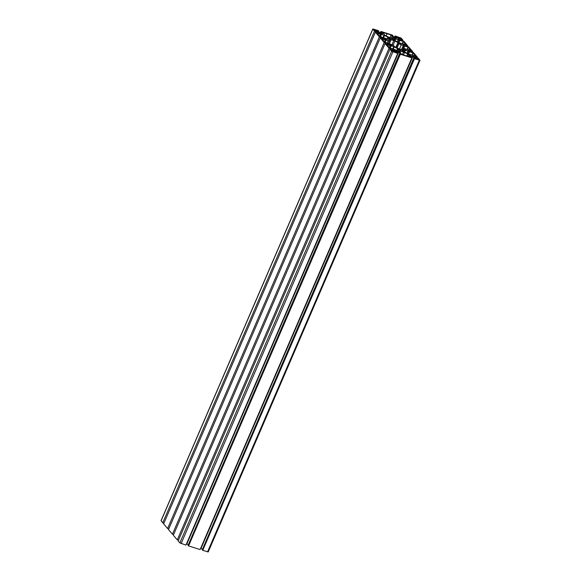 <?xml version="1.0" encoding="UTF-8"?>
<svg xmlns="http://www.w3.org/2000/svg" width="581" height="581" viewBox="0 0 581 581"><rect width="100%" height="100%" fill="white"/><g stroke="black" fill="none" stroke-linecap="round" stroke-linejoin="round"><path stroke-width="0.87" d="M400.505 49.501A2.44 0.545 -156.7 0 1 403.475 51.324A2.44 0.545 -156.7 0 1 401.021 50.859A2.44 0.545 -156.7 0 1 398.994 49.392A2.44 0.545 -156.7 0 1 400.505 49.501M396.961 51.426L395.429 50.482L397.745 51.477L396.961 51.426M397.709 37.729L396.888 36.734L400.236 37.736L401.544 39.159L397.709 37.729M387.244 40.024L385.711 39.08L387.244 40.024M396.547 38.774L395.007 37.838L396.547 38.774M401.406 44.476L399.866 43.539L401.406 44.476M389.444 43.88L384.477 42.05A52.493 11.78 23.3 0 0 383.315 40.547A52.493 11.78 23.3 0 0 381.826 38.942L388.195 40.677A1.983 0.443 23.3 0 0 389.423 40.764A1.983 0.443 23.3 0 0 389.328 40.525L388.689 39.61L391.158 39.668A3.551 0.799 23.3 0 0 393.802 40.503L397.941 42.522L398.958 43.553A1.983 0.443 23.3 0 0 401.282 44.795L408.276 47.272A52.493 11.78 23.3 0 0 409.438 48.768A52.493 11.78 23.3 0 0 410.927 50.373L404.558 48.637A1.983 0.443 23.3 0 0 403.33 48.55A1.983 0.443 23.3 0 0 403.425 48.789L404.064 49.705L401.594 49.646A3.551 0.799 23.3 0 0 398.951 48.811L394.811 46.792L393.795 45.761A1.983 0.443 23.3 0 0 391.471 44.519L389.444 43.88M402.698 49.893L404.391 45.964M384.615 42.137L385.53 40.024M395.044 51.586L395.864 52.581L392.516 51.578L391.209 50.162L395.044 51.586L394.746 52.283M383.504 37.649L379.618 36.349A52.493 11.78 23.3 0 0 376.975 33.248L384.048 35.187L388.275 37.511A3.551 0.799 23.3 0 0 388.253 37.554A3.551 0.799 23.3 0 0 389.241 38.658L387.345 39.065L383.504 37.649M386.111 35.935L387.062 33.727L391.1 34.947L392.102 36.124A1.983 0.443 23.3 0 0 393.105 36.814L394.412 38.266L391.855 38.23A3.551 0.799 23.3 0 0 389.248 37.416L385.094 35.39L383.78 33.88A1.983 0.443 23.3 0 0 383.997 33.785A1.983 0.443 23.3 0 0 383.903 33.545L382.901 32.369L387.062 33.727M389.974 37.569L391.1 34.947M399.866 40.401L403.417 41.563A52.493 11.78 23.3 0 0 406.068 44.672L398.987 42.725L394.76 40.394A3.551 0.799 23.3 0 0 394.782 40.365A3.551 0.799 23.3 0 0 393.795 39.254L395.69 38.854L399.866 40.401L398.878 42.689M409.685 56.894L401.653 54.367L400.65 53.191A1.983 0.443 23.3 0 0 399.648 52.501L398.341 51.048L400.897 51.084A3.551 0.799 23.3 0 0 403.505 51.905L407.659 53.924L408.973 55.435A1.983 0.443 23.3 0 0 408.755 55.529A1.983 0.443 23.3 0 0 408.85 55.769L409.685 56.894M409.249 51.665L413.135 52.965A52.493 11.78 23.3 0 0 415.778 56.074L408.712 54.127L404.485 51.796A3.551 0.799 23.3 0 0 404.499 51.767A3.551 0.799 23.3 0 0 403.512 50.656L405.407 50.249L409.249 51.665L408.269 53.946M392.887 48.92L389.335 47.751A52.493 11.78 23.3 0 0 386.685 44.643L393.765 46.589L397.992 48.913A3.551 0.799 23.3 0 0 397.97 48.949A3.551 0.799 23.3 0 0 398.958 50.06L397.063 50.467L392.887 48.92M390.788 38.099A2.44 0.545 -156.7 0 1 393.758 39.922A2.44 0.545 -156.7 0 1 391.303 39.457A2.44 0.545 -156.7 0 1 389.277 37.99A2.44 0.545 -156.7 0 1 390.788 38.099M411.123 55.878L409.583 54.941L411.123 55.878M392.102 45.725L390.57 44.781L392.102 45.725M377.301 31.585L374.542 30.619L373.452 29.333L377.113 30.546L377.97 31.628L377.301 31.585M406.264 50.177L404.725 49.24L406.264 50.177M419.192 59.974L416.069 58.993L414.783 57.686L417.79 58.47L419.192 59.974M382.385 34.323L380.853 33.378L382.385 34.323M163.922 523.198L162.745 522.827L161.155 520.678M373.445 29.101L372.828 29.181L374.498 31.142L378.064 32.006L379.974 33.255L380.25 33.829L379.582 33.785L375.384 32.187L379.357 36.843L382.923 37.707L384.833 38.956L385.109 39.53L384.44 39.486L380.25 37.888L384.194 42.515L387.745 43.357L389.648 44.606L389.924 45.18L389.255 45.136L385.08 43.56L389.052 48.216L392.603 49.058L394.506 50.307L394.782 50.881L394.114 50.83L389.938 49.262L391.616 51.222L397.702 53.416L395.421 51.433L397.288 51.796L399.859 52.944L400.723 53.946L399.837 53.67L400.331 54.244L411.864 57.875L409.583 55.885L411.421 56.241L414.021 57.403L414.885 58.412L413.999 58.129L414.485 58.703L419.976 60.264L418.255 58.173L414.689 57.308L412.779 56.059L412.503 55.486L413.171 55.536L417.369 57.127L413.396 52.472L409.83 51.607L407.92 50.358L407.644 49.784L408.312 49.835L412.51 51.426L408.559 46.8L405.015 45.957L403.105 44.708L402.829 44.134L403.497 44.185L407.673 45.754L403.701 41.098L400.156 40.256L398.246 39.007L397.97 38.433L398.639 38.484L402.815 40.053L401.137 38.092L395.051 35.899L397.331 37.881L395.465 37.518L392.894 36.371L392.03 35.368L392.916 35.644L392.422 35.071L380.889 31.439L383.169 33.429L381.332 33.073L378.732 31.919L377.868 30.909L378.754 31.185L378.267 30.619L373.445 29.101M378.536 31.686L378.754 31.185M381.877 33.182L382.262 32.289M380.998 32.906L381.383 32.013M380.352 32.703L380.889 31.439M392.698 36.145L392.916 35.644M396.031 37.642L396.416 36.741M395.145 37.358L395.53 36.465M394.506 37.155L395.051 35.899M402.524 40.728L402.815 40.053M401.057 40.539L401.456 39.624M400.658 40.416L401.151 39.268M407.383 46.429L407.673 45.754M405.916 46.24L406.315 45.325M405.516 46.117L406.01 44.969M412.219 52.101L412.51 51.426M410.767 51.905L411.152 51.005M410.339 51.767L410.832 50.627M417.078 57.802L417.369 57.127M415.626 57.606L416.011 56.706M415.197 57.468L415.691 56.328M208.172 551.819L202.733 550.381L414.485 58.703M202.733 550.381L202.246 549.815L413.999 58.129M202.464 549.314L414.021 57.403M200.648 548.297L202.268 549.081M411.304 57.279L411.689 56.386M411.014 57.192L411.421 56.241M410.905 57.156L411.29 56.263M400.331 54.244L188.578 545.929L200.111 549.561L411.864 57.875M188.578 545.929L188.084 545.356L399.837 53.67M188.302 544.855L399.859 52.944M186.494 543.845L188.106 544.629M397.172 52.835L397.557 51.941M396.881 52.748L397.288 51.796M396.772 52.711L397.157 51.818M389.938 49.262L178.185 540.947L179.863 542.908L185.949 545.101L397.702 53.416M394.15 50.845L394.368 50.329M393.962 50.787L394.23 50.162M390.12 49.312L390.403 48.644M389.052 48.216L177.299 539.902L178.476 540.272M177.299 539.902L173.327 535.246L385.08 43.56M389.292 45.144L389.51 44.628M389.103 45.086L389.372 44.461M385.261 43.619L385.544 42.943M380.25 37.888L168.49 529.574L172.441 534.2L173.617 534.571M172.441 534.2L384.194 42.515M384.477 39.493L384.695 38.978M384.288 39.435L384.557 38.811M380.432 37.947L380.715 37.271M375.384 32.187L163.631 523.873L167.604 528.528L168.78 528.899M167.604 528.528L379.357 36.843M379.618 33.792L379.836 33.277M379.429 33.734L379.698 33.11M375.573 32.245L375.856 31.57M162.745 522.827L374.498 31.142M400.055 38.745L400.447 37.845M399.83 38.673L400.236 37.736M402.96 49.857L403.425 48.789M408.988 49.813L409.438 48.768M407.397 49.312L408.276 47.272M407.143 49.291L408.065 47.148M403.708 48.455L404.725 46.095M401.74 49.705L403.541 45.529M401.507 49.61L403.308 45.434M399.503 48.92L401.282 44.795M397.048 47.991L398.958 43.553M396.227 47.548L398.283 42.762M395.864 47.359L397.941 42.522M393.09 45.231L394.942 40.917M391.993 44.708L393.802 40.503M389.357 43.851L391.158 39.668M388.435 43.386L390.149 39.406M387.207 42.958L388.195 40.677M385.181 42.319L386.169 40.038M385.014 42.268L385.987 40.002M384.411 41.963L385.268 39.973M393.366 51.847L393.773 50.91M387.128 38.992L387.905 37.184M383.569 37.685L384.549 35.397M383.061 37.482L384.048 35.187M380.468 36.661L381.448 34.373M380.214 36.588L381.194 34.323M379.756 36.436L380.671 34.323M379.553 36.262L380.41 34.272M392.734 38.491L393.373 37.002M392.407 38.433L393.105 36.814M391.296 38.005L392.102 36.124M402.277 43.59L403.199 41.447M398.551 42.544L399.532 40.263M397.636 42.064L398.61 39.806M397.324 41.897L398.283 39.668M394.935 40.605L395.69 38.854M394.739 40.104L395.305 38.782M402.531 43.611L403.417 41.563M408.53 56.517L408.85 55.769M407.179 56.074L408 54.164M406.794 55.95L407.659 53.924M403.505 54.926L404.63 52.312M402.35 54.578L403.505 51.905M400.164 52.798L400.897 51.084M399.3 52.225L399.902 50.823M408.596 54.091L409.583 51.796M407.354 53.467L408.327 51.201M407.041 53.292L408 51.07M404.652 52.007L405.407 50.249M404.456 51.506L405.022 50.184M412.256 55.013L413.135 52.965M412.002 54.992L412.924 52.849M396.845 50.394L397.622 48.586M393.286 49.087L394.267 46.8M392.778 48.884L393.765 46.589M390.185 48.063L391.173 45.776M389.931 47.991L390.911 45.725M389.481 47.838L390.388 45.725M389.277 47.657L390.127 45.674M376.742 31.403L377.113 30.546M376.285 31.265L376.684 30.321M417.848 59.552L418.211 58.696M417.39 59.407L417.79 58.47M415.219 58.274L415.451 57.737M161.075 520.866L372.828 29.181M398.384 39.08L398.639 38.484M403.243 44.781L403.497 44.185M408.058 50.431L408.312 49.835M412.917 56.132L413.171 55.536M207.555 551.899L419.308 60.221M201.004 548.406L412.757 56.72M410.026 56.473L410.259 55.936M186.842 543.954L398.595 52.268M395.864 52.014L396.097 51.477M181.127 543.584L392.879 51.898M179.863 542.908L391.616 51.222M393.482 50.634L393.867 49.734M392.11 50.206L392.603 49.058M388.624 44.933L389.009 44.033M387.251 44.505L387.745 43.357M383.809 39.283L384.194 38.382M382.436 38.854L382.923 37.707M378.95 33.582L379.335 32.681M377.577 33.153L378.064 32.006M402.756 49.886L403.33 48.55M388.319 43.328L389.423 40.764M408.356 56.459L408.755 55.529M161.024 520.736L372.777 29.05M208.223 551.95L419.976 60.264"/></g></svg>
